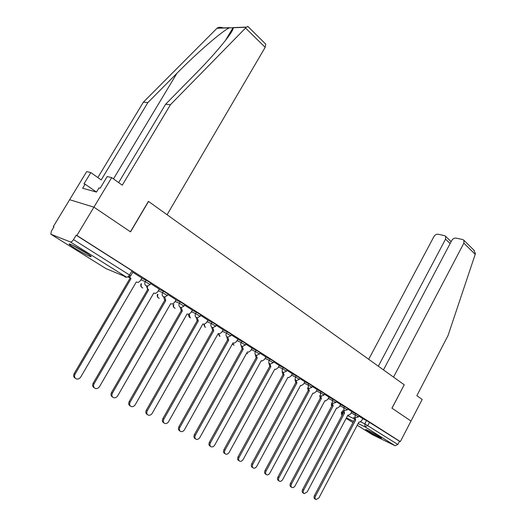 <?xml version="1.0" encoding="UTF-8"?>
<svg xmlns="http://www.w3.org/2000/svg" width="526" height="526" viewBox="0 0 526 526"><rect width="100%" height="100%" fill="white"/><g stroke="black" fill="none" stroke-linecap="round" stroke-linejoin="round"><path stroke-width="0.79" d="M150.153 284.448L150.936 283.106L146.116 280.121L145.255 281.601L150.081 284.573L147.727 286.012L145.958 285.717C144.683 284.684 144.446 283.317 145.255 281.601L140.909 279.812M167.399 295.402L168.169 294.067L163.461 291.167L162.626 292.627L167.334 295.52L164.842 296.96L163.284 296.651C162.047 295.651 161.83 294.31 162.626 292.627L158.3 290.819M184.061 305.981L184.81 304.659L180.221 301.845L179.399 303.272L183.995 306.093L181.398 307.519L180.017 307.217C178.827 306.25 178.623 304.935 179.399 303.272L175.105 301.457M200.163 316.205L200.906 314.903L196.415 312.161L195.613 313.568L200.104 316.31L197.428 317.724L196.198 317.428C195.047 316.494 194.85 315.205 195.613 313.568L191.352 311.74M215.745 326.1L216.469 324.812L212.083 322.136L211.301 323.529L215.686 326.199L212.945 327.593L211.846 327.303C210.735 326.396 210.551 325.14 211.301 323.529L207.06 321.688M230.822 335.673L231.532 334.398L227.245 331.794L226.476 333.162L230.769 335.766L227.975 337.14L226.989 336.864C225.91 335.982 225.739 334.746 226.476 333.162L222.268 331.314M245.418 344.944L246.122 343.682L241.921 341.144L241.164 342.492L245.372 345.03L242.545 346.384L241.651 346.121C240.612 345.26 240.448 344.05 241.164 342.492L236.989 340.638M259.561 353.926L260.252 352.676L256.136 350.198L255.399 351.526L259.515 354.005L256.662 355.333L255.853 355.083C254.847 354.254 254.696 353.064 255.399 351.526L251.25 349.672M273.27 362.631L273.947 361.395L269.917 358.975L269.194 360.284L273.231 362.71L270.357 364.012L269.621 363.775C268.648 362.966 268.503 361.803 269.194 360.284L265.078 358.43M286.565 371.073L287.229 369.85L283.277 367.483L282.567 368.779L286.525 371.146L283.645 372.428L282.968 372.204C282.021 371.415 281.89 370.271 282.567 368.779L278.478 366.918M299.465 379.266L300.116 378.056L296.243 375.742L295.546 377.017L299.425 379.331L296.539 380.587L295.921 380.377C295.007 379.614 294.882 378.49 295.546 377.017L291.483 375.156M311.984 387.215L312.628 386.018L308.821 383.75L308.137 385.012L311.944 387.281L309.058 388.51L308.492 388.313L308.137 385.012L304.107 383.152M324.141 394.934L324.772 393.75L321.038 391.535L320.367 392.777L324.108 394.993L321.222 396.209L320.696 396.019L320.367 392.777L316.363 390.917M335.95 402.436L336.574 401.266L332.899 399.089L332.248 400.319L335.917 402.489L332.55 403.501L332.248 400.319L328.27 398.465M347.423 409.721L348.041 408.564L344.431 406.434L343.787 407.65L347.397 409.774L344.076 410.773L343.787 407.65L339.842 405.796M358.581 416.809L359.186 415.665L355.642 413.574L355.011 414.771L358.554 416.862L355.274 417.848L355.011 414.771L351.092 412.923M367.319 430.847C371.264 433.339 380.495 438.171 381.501 438.27L379.864 436.922C375.939 434.437 366.589 429.538 365.616 429.459L367.319 430.847M74.758 248.187C81.793 252.473 87.06 255.294 90.557 256.655C92.201 257.056 90.571 255.695 85.646 252.559C78.591 248.246 73.278 245.386 69.708 243.985C68.032 243.584 69.715 244.984 74.758 248.187M118.639 182.594L165.598 104.253L170.437 104.707L122.275 185.191L111.683 177.617L107.212 176.539L100.183 188.216L98.993 187.894L96.482 192.069L82.635 188.249L85.094 184.192L83.976 183.89L90.82 172.594L86.691 171.594L53.29 226.627L53.869 226.995M111.683 177.617L93.924 207.159L69.629 199.702L93.924 207.159L76.895 235.47L400.339 441.649L411.003 421.037L392.002 408.215L404.238 384.782L391.936 408.176L411.003 421.037L422.168 399.458L416.862 395.67L448.027 335.581L475.208 254.334L463.86 243.15L463.893 240.27L462.735 239.554L455.957 238.094C454.254 237.93 452.847 238.732 451.735 240.5L383.48 369.896M265.413 43.816L265.735 44.138L265.176 47.347L167.077 214.733L148.424 201.359L130.435 231.782L93.924 207.159L130.553 231.867L148.536 201.445L404.172 384.736M53.29 226.627L53.948 226.87L51.384 231.098L50.812 234.195L70.359 241.934C71.332 242.098 72.378 241.329 73.508 239.626L129.528 275.006L130.626 275.966L128.416 277.393M76.895 235.47L76.178 235.194L73.508 239.626M362.651 418.683L366.543 420.517L364.794 423.851L397.84 444.47L395.105 445.746L372.119 434.535M397.84 444.47L399.51 441.248L400.339 441.649M343.879 410.681L344.589 413.015L303.673 490.133C302.923 491.856 303.101 493.033 304.199 493.671L307.197 491.922L347.896 415.093L348.429 415.323L350.586 413.883L351.907 411.667L347.785 409.044M332.439 403.449L333.175 405.835L291.503 483.953C290.74 485.708 290.924 486.905 292.061 487.556C293.219 487.832 294.244 487.247 295.125 485.794L336.574 407.972L337.14 408.215L339.323 406.762L340.67 404.52L336.318 401.746M328.993 397.11L324.516 394.237M308.552 388.352L309.341 390.851L266.077 471.053C265.282 472.867 265.492 474.11 266.715 474.794C267.938 475.077 269.003 474.478 269.917 473.005L312.944 393.113L313.595 393.376L315.83 391.909L317.231 389.602L312.365 386.505M304.863 381.751L299.853 378.542M283.231 372.336L284.079 374.966L239.1 457.364C238.271 459.244 238.515 460.539 239.83 461.249C241.118 461.545 242.236 460.94 243.176 459.435L287.9 377.366L288.656 377.655L290.937 376.162L292.384 373.789L286.966 370.343M279.273 365.471L273.678 361.888M265.886 356.95L259.982 353.17M252.085 348.173L245.846 344.175M227.751 337.127L228.711 340.144L179.879 427.316C178.978 429.354 179.3 430.761 180.852 431.544C182.285 431.846 183.508 431.221 184.508 429.663L233.038 342.86L234.09 343.215L236.411 341.67L237.976 339.165L231.256 334.891M223.142 329.756L216.193 325.305M207.961 320.097L200.623 315.396M181.286 307.532L182.312 310.965L130.159 402.088C129.192 404.284 129.6 405.796 131.388 406.618C132.94 406.907 134.235 406.263 135.274 404.685L187.078 313.956L188.499 314.357L190.747 312.792L192.411 310.169L184.527 305.159M176.059 299.794L167.879 294.567M159.286 289.122L150.653 283.599M141.921 278.076L132.808 272.244M141.764 278.346L146.116 280.121M159.135 289.379L163.461 291.167M175.921 300.037L180.221 301.845M192.148 310.34L196.415 312.161M207.842 320.308L212.083 322.136M223.031 329.953L227.245 331.794M237.739 339.296L241.921 341.144M251.987 348.35L256.136 350.198M265.794 357.121L269.917 358.975M279.188 365.629L283.277 367.483M292.173 373.887L296.243 375.742M304.784 381.902L308.821 383.75M317.027 389.681L321.038 391.535M328.921 397.242L332.899 399.089M340.486 404.586L344.431 406.434M351.723 411.733L355.642 413.574M355.004 417.716L355.694 419.998L315.508 496.136C314.772 497.833 314.936 498.99 316.001 499.615L318.934 497.872L358.91 422.016L359.409 422.24L361.533 420.813L362.835 418.617L358.936 416.138M76.178 235.194L132.006 270.778L133.098 271.751L130.704 275.834M399.51 441.248L366.543 420.517M355.694 419.998L354.517 419.419L353.939 417.21M315.593 499.365L314.975 498.983C313.91 498.365 313.746 497.202 314.482 495.512L354.623 419.485M344.589 413.015L343.412 412.443L342.814 410.181M303.772 493.408L303.18 493.046C302.075 492.408 301.898 491.225 302.654 489.509L343.524 412.509M333.175 405.835L331.998 405.263L331.373 402.949M291.601 487.273L291.042 486.931C289.905 486.28 289.714 485.077 290.483 483.335L332.11 405.329M404.238 384.782L393.547 377.116L463.86 243.15M473.63 249.909L475.399 253.506L475.208 254.334M450.125 243.564L445.542 239.139L445.581 236.286L444.509 235.628L438.007 234.228C436.37 234.07 435.002 234.859 433.917 236.595L368.706 359.304M445.542 239.139L378.339 366.208M265.176 47.347L245.57 28.023L246.346 27.115L248.029 26.609M165.598 104.253L195.324 73.995C216.482 52.692 234.701 30.219 233.123 27.727L229.389 27.852C222.551 30.725 197.132 52.699 176.946 73.265L147.845 102.596L101.209 179.918L90.82 172.594M245.57 28.023L170.437 104.707M223.241 27.898C220.815 27.004 218.79 27.076 217.159 28.108L143.368 102.175L147.845 102.596M143.368 102.175L97.843 177.545M96.488 192.056L85.094 184.192M371.119 432.017L376.392 434.877M87.461 253.723L73.555 245.701M72.463 245.169L88.46 254.387M320.669 396.006L321.432 398.452L320.249 397.88L319.604 395.506M279.082 480.961L278.556 480.639C277.38 479.975 277.176 478.752 277.958 476.977L320.367 397.952M321.432 398.452L278.977 477.601C278.195 479.377 278.392 480.6 279.576 481.27C280.759 481.546 281.805 480.955 282.705 479.495L324.93 400.648L325.535 400.904L327.744 399.444L329.006 397.091M309.341 390.851L308.164 390.279L307.493 387.846M266.189 474.465L265.702 474.163C264.479 473.485 264.269 472.236 265.065 470.428L308.282 390.351M296.079 380.462L296.901 383.027L295.842 382.533L295.02 379.963M252.901 467.765L252.467 467.496C251.198 466.799 250.968 465.53 251.776 463.689L295.842 382.533M296.901 383.027L252.789 464.313C251.98 466.154 252.204 467.423 253.473 468.12C254.729 468.416 255.82 467.811 256.747 466.319L300.609 385.354L301.306 385.637L303.568 384.151L304.876 381.738M284.079 374.966L282.903 374.394L282.179 371.843M239.212 460.868L238.824 460.625C237.509 459.908 237.265 458.619 238.094 456.746L283.027 374.473M269.996 363.946L270.87 366.655L269.818 366.175L268.944 363.466M225.102 453.747L224.766 453.543C223.399 452.814 223.142 451.492 223.984 449.579L269.818 366.175M270.87 366.655L224.983 450.203C224.135 452.117 224.398 453.438 225.766 454.168C227.087 454.464 228.231 453.859 229.191 452.334L274.809 369.134L275.624 369.436L277.925 367.93L279.286 365.452M256.346 355.293L257.253 358.094L256.077 357.529L255.294 354.833M210.538 446.41L210.275 446.239C208.848 445.489 208.566 444.148 209.433 442.195L256.208 357.614M257.253 358.094L210.42 442.813C209.558 444.766 209.841 446.114 211.261 446.863C212.622 447.166 213.786 446.548 214.759 445.016L261.317 360.645L262.198 360.967L264.512 359.449L265.9 356.937M242.276 346.358L243.209 349.257L242.032 348.705L241.224 345.93M195.514 438.829L195.317 438.704C193.831 437.941 193.535 436.567 194.416 434.575L242.17 348.791M243.209 349.257L195.396 435.186C194.515 437.185 194.811 438.559 196.297 439.322C197.697 439.631 198.887 439.006 199.873 437.461L247.398 351.894L248.357 352.229L250.678 350.697L252.092 348.153M228.711 340.144L227.534 339.592L226.699 336.739M179.991 430.998L179.879 430.925C178.334 430.143 178.005 428.736 178.906 426.704L227.679 339.678M212.767 327.593L213.747 330.729L212.576 330.183L211.708 327.244M163.961 422.904L163.941 422.891C162.317 422.095 161.969 420.655 162.896 418.578L212.721 330.275M213.747 330.729L163.856 419.183C162.929 421.273 163.284 422.713 164.901 423.502C166.374 423.811 167.623 423.18 168.636 421.609L218.211 333.537L219.368 333.911L221.683 332.353L223.155 329.736M197.283 317.73L198.289 321.011L197.119 320.465L196.218 317.441M147.418 414.573C145.761 413.745 145.4 412.279 146.34 410.175L197.27 320.564M198.289 321.011L147.293 410.78C146.346 412.917 146.721 414.396 148.424 415.198C149.936 415.501 151.205 414.863 152.231 413.285L202.898 323.911L204.18 324.299L206.468 322.734L207.974 320.078M182.312 310.965L181.148 310.425L180.201 307.315M130.323 405.967C128.64 405.092 128.272 403.6 129.225 401.489L181.299 310.524M164.743 296.973L165.789 300.57L164.625 300.037L163.645 296.835M112.636 397.064C110.92 396.144 110.545 394.625 111.512 392.495L164.789 300.142M165.789 300.57L112.439 393.093C111.44 395.355 111.887 396.906 113.774 397.735C115.365 398.018 116.68 397.367 117.725 395.776L170.72 303.673L172.304 304.081L174.5 302.509L176.072 299.774M147.642 286.032C147.083 287.61 147.379 288.84 148.523 289.714L147.536 289.293L146.524 285.973M94.318 387.84C92.576 386.88 92.195 385.328 93.174 383.191L147.701 289.399M148.687 289.819L94.082 383.783C93.063 386.117 93.549 387.708 95.554 388.543C97.178 388.806 98.513 388.149 99.565 386.564L153.789 293.028L155.571 293.436L157.688 291.877L159.293 289.103M129.672 276.9L130.987 278.688L128.975 277.241M75.343 378.286C73.574 377.28 73.186 375.702 74.186 373.552L130.014 278.28M130.987 278.688L75.073 374.137C74.015 376.557 74.561 378.187 76.697 379.022C78.354 379.259 79.702 378.588 80.748 377.017L136.273 282.008L138.279 282.409L140.284 280.871L141.935 278.05M51.035 234.346L105.95 268.582L126.418 277.11L70.359 241.934M342.623 411.832L342.012 412.982L343.018 413.462M347.601 415.652L353.965 418.689M360.645 421.878L364.794 423.851L365.044 426.875L358.107 423.542M353.623 421.385L346.404 417.914M346.167 418.354L352.979 422.602M357.213 425.238L372.355 434.68M395.105 445.746L365.044 426.875L367.832 425.521L369.587 422.181M331.853 405.151L331.84 405.829M246.747 353.071L247.634 353.755M232.722 343.432L234.011 345.207M218.645 333.78L219.967 336.397M204.173 324.299L205.028 327.106L205.495 327.31M189.314 314.436L190.064 317.724L190.563 317.941M173.876 304.574C173.31 306.066 173.554 307.217 174.612 308.039L175.151 308.269M157.938 294.382C157.294 295.934 157.53 297.151 158.655 298.038L159.24 298.288M141.481 283.843C140.738 285.46 140.968 286.742 142.171 287.702L142.809 287.972M124.379 276.262L125.819 277.307M341.328 412.752L342.012 412.982L341.907 415.553M132.006 270.778L129.528 275.006C128.462 276.623 127.424 277.327 126.418 277.11M106.673 268.885L105.746 268.457M355.589 419.932L354.517 419.419M315.508 496.136L314.482 495.512M344.484 412.949L343.412 412.443M303.673 490.133L302.654 489.509M333.063 405.77L331.998 405.263M291.503 483.953L290.483 483.335M246.207 27.286L233.123 27.727M229.389 27.852L216.949 28.272M113.478 178.899L176.946 73.265M321.314 398.379L320.249 397.88M278.977 477.601L277.958 476.977M309.229 390.779L308.164 390.279M266.077 471.053L265.065 470.428M296.776 382.948L295.717 382.455M252.789 464.313L251.776 463.689M283.955 374.887L282.903 374.394M239.1 457.364L238.094 456.746M270.745 366.576L269.693 366.089M224.983 450.203L223.984 449.579M257.122 358.009L256.077 357.529M210.42 442.813L209.433 442.195M243.071 349.172L242.032 348.705M195.396 435.186L194.416 434.575M228.573 340.052L227.534 339.592M179.879 427.316L178.906 426.704M213.602 330.637L212.576 330.183M218.356 333.629L219.421 336.127M163.856 419.183L162.896 418.578M198.138 320.913L197.119 320.465M147.293 410.78L146.34 410.175M182.154 310.866L181.148 310.425M130.159 402.088L129.225 401.489M165.624 300.471L164.625 300.037M112.439 393.093L111.512 392.495M148.523 289.714L147.536 289.293M94.082 383.783L93.174 383.191M130.816 278.576L129.843 278.169M75.073 374.137L74.186 373.552M331.268 404.718L331.636 406.217M320.078 397.748L320.124 398.406M246.694 353.163L247.154 353.511M232.492 343.833L233.498 344.951M203.713 324.266L204.91 327.027M188.906 314.285C188.413 315.685 188.755 316.803 189.939 317.638M173.508 304.416C172.909 305.876 173.238 307.053 174.481 307.947M157.609 294.244C156.912 295.75 157.215 296.986 158.517 297.94M141.185 283.724C140.383 285.283 140.659 286.578 142.027 287.604M124.182 276.183L124.978 276.913M341.979 411.529L341.354 412.706L341.861 415.639M445.581 236.286L451.124 241.658M474.334 250.606L463.893 240.27M225.273 40.732L233.09 27.595L246.346 27.115M265.735 44.138L247.766 26.353M217.159 28.108L229.79 27.681"/></g></svg>
